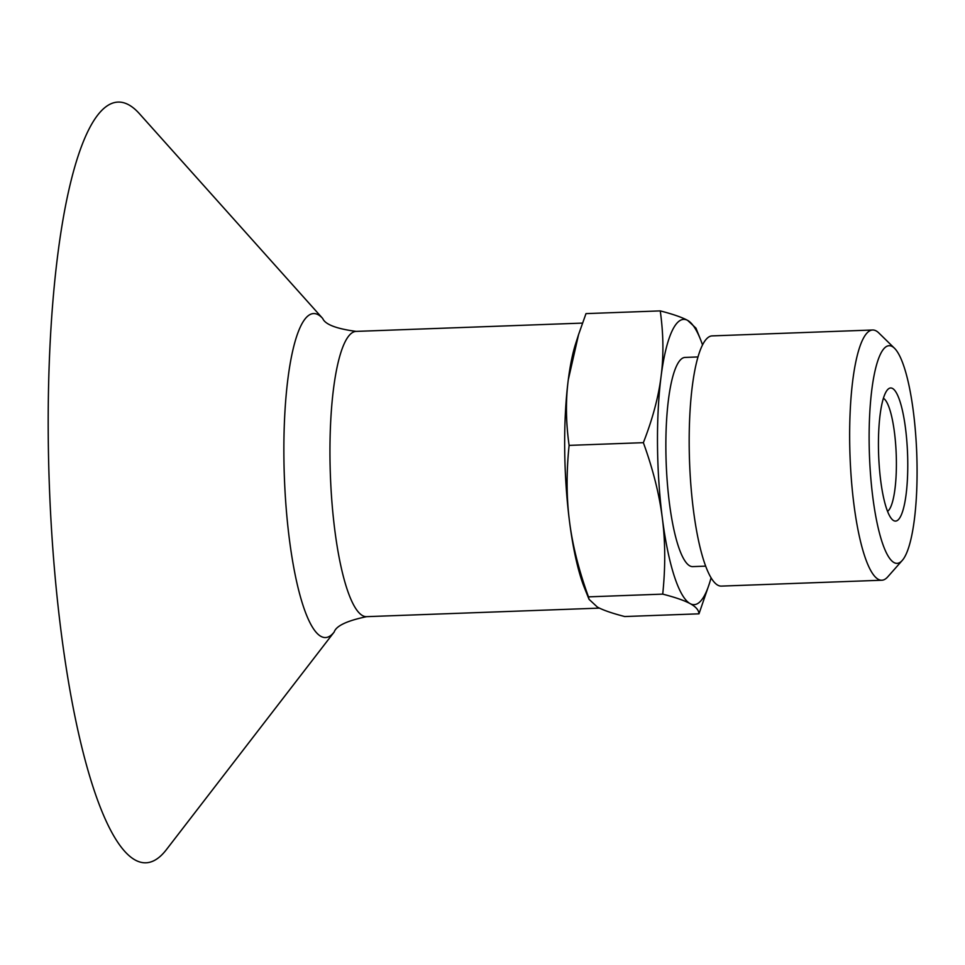 <?xml version="1.0" encoding="UTF-8"?>
<svg xmlns="http://www.w3.org/2000/svg" width="965" height="965" viewBox="0 0 965 965"><rect width="100%" height="100%" fill="white"/><g stroke="black" fill="none" stroke-linecap="round" stroke-linejoin="round"><path stroke-width="1.45" d="M883.397 398.268A57.092 12.4 -92.1 0 1 896.22 454.419A57.092 12.4 -92.1 0 1 887.547 511.354M893.687 520.618A66.609 14.475 87.9 0 0 907.438 450.788A66.609 14.475 87.9 0 0 887.51 389.764A66.609 14.475 87.9 0 0 878.645 455.058A66.609 14.475 87.9 0 0 892.263 519.544A66.609 14.475 87.9 0 0 893.687 520.618M892.167 346.483A108.9 23.667 87.9 0 0 869.139 441.524A108.9 23.667 87.9 0 0 894.048 562.583A108.9 23.667 87.9 0 0 902.263 560.436A108.9 23.667 87.9 0 0 916.75 453.671A108.9 23.667 87.9 0 0 894.483 348.244A108.9 23.667 87.9 0 0 892.167 346.483M705.668 566.141L692.737 566.612A104.666 22.738 -92.1 0 1 689.806 565.876A104.666 22.738 -92.1 0 1 665.983 456.168A104.666 22.738 -92.1 0 1 685.066 357.424L697.997 356.941M894.483 348.244L878.789 332.925A125.197 27.201 87.9 0 0 876.136 330.899A125.197 27.201 87.9 0 0 872.625 330.006L712.158 335.892A125.197 27.201 87.9 0 0 689.324 453.996A125.197 27.201 87.9 0 0 717.839 585.212A125.197 27.201 87.9 0 0 721.337 586.105L881.805 580.23A125.197 27.201 87.9 0 0 887.74 576.865L902.263 560.436M872.625 330.006A125.197 27.201 87.9 0 0 849.791 448.122A125.197 27.201 87.9 0 0 878.295 579.326A125.197 27.201 87.9 0 0 881.805 580.23M660.253 310.899C672.895 314.156 682.038 317.328 687.671 320.404A142.736 31.013 87.9 0 0 661.085 376.434C663.763 355.844 663.486 333.999 660.253 310.899L585.996 313.613L578.578 334.553L568.276 379.848C565.599 400.439 565.876 422.284 569.109 445.384C566.31 472.428 566.443 497.783 569.507 521.462C572.498 545.129 578.819 570.267 588.469 596.853L589.048 599.325L597.323 607.033C602.956 610.121 612.1 613.282 624.729 616.538L698.986 613.824C698.793 610.109 695.837 606.708 690.144 603.632A142.736 31.013 87.9 0 0 709.384 583.572A142.736 31.013 87.9 0 0 711.072 577.794M687.671 320.404L695.934 328.124L700.433 339.294A142.736 31.013 87.9 0 0 687.671 320.404M702.532 344.927A142.736 31.013 87.9 0 0 700.433 339.294M709.384 583.572L698.986 613.824M690.144 603.632C684.499 600.556 675.367 597.383 662.726 594.126C665.512 567.082 665.38 541.727 662.328 518.06A142.736 31.013 87.9 0 0 690.144 603.632M662.328 518.06C659.324 494.382 653.003 469.255 643.365 442.67C652.569 419.112 658.48 397.037 661.085 376.434A142.736 31.013 87.9 0 0 662.328 518.06M578.578 334.553L575.598 343.878A142.736 31.013 87.9 0 0 568.276 379.848A142.736 31.013 87.9 0 0 569.507 521.462A142.736 31.013 87.9 0 0 584.561 588.143L589.048 599.325M569.109 445.384L643.365 442.67M588.469 596.853L662.726 594.126M128.695 104.799A380.62 82.701 87.9 0 0 48.25 436.952A380.62 82.701 87.9 0 0 135.293 860.08A380.62 82.701 87.9 0 0 166.39 849.658L334.216 631.966A162.108 35.223 87.9 0 1 320.971 636.393A162.108 35.223 87.9 0 1 283.891 456.192A162.108 35.223 87.9 0 1 318.161 314.723A162.108 35.223 87.9 0 1 322.72 318.498L139.406 113.677A380.62 82.701 87.9 0 0 128.695 104.799M322.72 318.498C325.145 324.433 336.29 328.727 356.145 331.393A142.736 31.013 87.9 0 0 330.114 466.047A142.736 31.013 87.9 0 0 362.611 615.646A142.736 31.013 87.9 0 0 366.604 616.659C346.99 620.772 336.194 625.875 334.216 631.966M366.604 616.659L599.458 608.119M356.145 331.393L582.462 323.094"/></g></svg>
